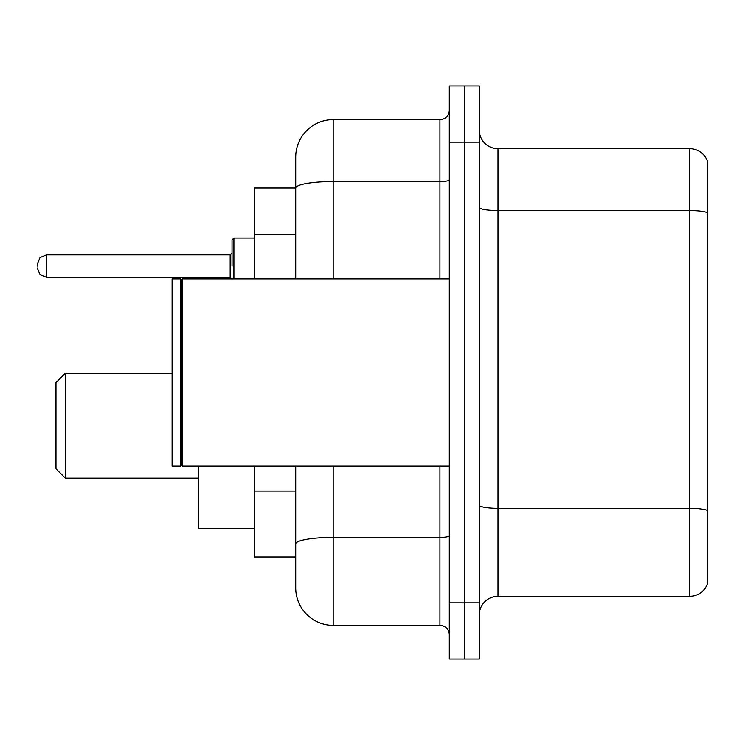 <?xml version="1.0" encoding="UTF-8"?>
<svg xmlns="http://www.w3.org/2000/svg" width="745" height="745" viewBox="0 0 745 745"><rect width="100%" height="100%" fill="white"/><g stroke="black" fill="none" stroke-linecap="round" stroke-linejoin="round"><path stroke-width="1.12" d="M295.709 188.019L254.511 188.019L254.511 278.853M333.173 466.147L333.173 625.344A37.455 37.455 0 0 1 295.709 587.88L295.709 556.981L254.511 556.981L254.511 466.147M295.709 587.88L295.709 466.147M449.291 602.863L449.291 659.055L464.275 659.055L464.275 602.863L464.275 659.055L479.259 659.055L479.259 602.863L464.275 602.863L464.275 142.137L464.275 602.863L449.291 602.863L449.291 142.137L464.275 142.137L464.275 85.945L464.275 142.137L479.259 142.137L479.259 602.863M479.259 142.137L479.259 85.945L449.291 85.945L449.291 142.137M333.173 625.344L439.923 625.344L439.923 466.147M295.709 224.152L295.709 157.12A37.455 37.455 0 0 1 333.173 119.656L439.923 119.656A9.368 9.368 0 0 0 449.291 110.297M295.709 550.425L295.709 501.338M295.709 278.853L295.709 188.066A37.455 6.5 180 0 1 333.173 181.566L439.923 181.566L439.923 119.656M295.709 157.12L295.709 177.72M449.291 634.703A9.368 9.368 0 0 0 439.923 625.344M707.75 510.986L707.75 582.823A18.727 18.727 0 0 1 689.768 596.317L497.986 596.317A18.727 18.727 0 0 0 479.259 615.044M707.75 162.177A18.727 18.727 0 0 0 689.768 148.683A18.727 18.727 0 0 1 707.75 162.177L707.75 582.823M707.75 212.94A18.727 3.25 180 0 0 689.768 210.593L689.768 148.683L497.986 148.683A18.727 18.727 0 0 1 479.259 129.956A18.727 18.727 0 0 0 497.986 148.683L497.986 596.317M65.346 478.132L65.346 373.245L55.977 382.613L55.977 468.763L65.346 478.132L198.319 478.132M198.319 466.147L198.319 528.699L254.511 528.699M182.404 466.147L181.463 465.206L181.463 279.794L182.404 278.853L182.404 466.147L449.291 466.147M180.523 466.147L172.095 466.147L172.095 278.853L180.523 278.853L180.523 466.147L181.463 465.206M232.03 266.123L232.03 239.899L232.03 266.123M37.25 266.123L37.25 264.242L37.25 266.123M295.709 234.452L254.511 234.452M295.709 491.039L254.511 491.039M449.291 535.795A9.368 1.63 0 0 1 439.923 537.415L333.173 537.415A37.455 6.5 180 0 0 295.709 543.925M333.173 119.656L333.173 278.853M439.923 278.853L439.923 181.566A9.368 1.63 0 0 0 449.291 179.936M707.75 510.725A18.727 3.25 180 0 0 689.768 508.388L689.768 210.593L497.986 210.593A18.727 3.25 0 0 1 479.259 207.343M689.768 596.317L689.768 508.388L497.986 508.388A18.727 3.25 0 0 1 479.259 505.138M254.511 238.028L233.902 238.028L233.902 278.853M230.158 254.883L46.618 254.883L46.618 277.354L230.158 277.354L230.158 254.883L232.03 253.011M65.346 373.245L172.095 373.245M181.463 279.794L180.523 278.853M182.404 278.853L449.291 278.853M46.618 277.354L40.044 274.663L37.25 267.995M46.618 254.883L40.044 257.574L37.25 264.242M230.158 277.354L232.03 279.226M233.902 238.028L232.03 239.899"/></g></svg>
